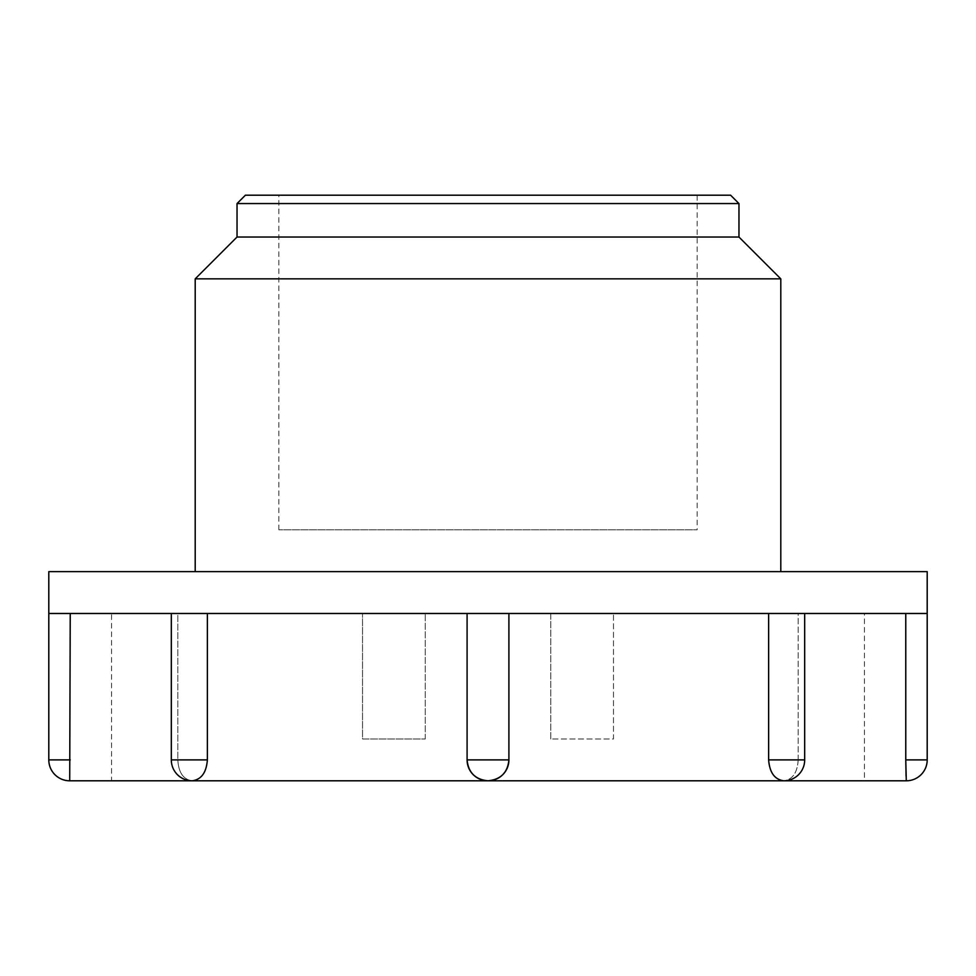 <?xml version="1.0" encoding="UTF-8"?>
<svg xmlns="http://www.w3.org/2000/svg" width="976" height="976" viewBox="0 0 976 976"><rect width="100%" height="100%" fill="white"/><g stroke="black" fill="none" stroke-linecap="round" stroke-linejoin="round"><path stroke-width="0.73" stroke-dasharray="4.88 3.66" d="M70.235 613.489L177.815 613.489L177.815 759.889L171.312 759.889A20.911 20.911 0 0 0 192.223 780.8C201.324 779.568 206.375 772.589 207.376 759.889L171.312 759.889L177.815 759.889L177.815 613.489L48.8 613.489L70.235 613.489L69.711 780.8L192.223 780.8C183.378 779.568 178.571 772.589 177.815 759.889C178.559 772.577 183.366 779.556 192.223 780.8L488 780.8C500.688 779.568 507.666 772.589 508.911 759.889L508.911 613.489L927.2 613.489M207.376 759.889L207.376 613.489L798.563 613.489L488 613.489L508.911 613.489L508.911 759.889L508.911 613.489M906.289 780.8L783.777 780.8A20.911 20.911 0 0 0 804.688 759.889L798.185 759.889C797.441 772.577 792.634 779.556 783.777 780.8C792.622 779.568 797.429 772.589 798.185 759.889L768.624 759.889C769.613 772.577 774.663 779.556 783.777 780.8L488 780.8A20.911 20.911 0 0 1 467.089 759.889L467.089 613.489L467.089 759.889C468.321 772.577 475.3 779.556 488 780.8A20.911 20.911 0 0 0 508.911 759.889L467.089 759.889L467.089 613.489L207.376 613.489M730.609 195.2L245.391 195.2M738.966 203.569L237.034 203.569M177.815 613.489L171.312 613.489L177.815 613.489M48.8 613.489L467.089 613.489M768.624 759.889L768.624 613.489M111.545 613.489L362.511 613.489L362.511 738.966L425.255 738.966L362.511 738.966L362.511 613.489L111.545 613.489L111.545 780.8L864.455 780.8L864.455 613.489L613.489 613.489L864.455 613.489M798.185 759.889L798.185 613.489L905.765 613.489L798.185 613.489L798.185 759.889M48.8 571.655L927.2 571.655M550.745 738.966L550.745 613.489L425.255 613.489L550.745 613.489L550.745 738.966L613.489 738.966L613.489 613.489L613.489 738.966L550.745 738.966M425.255 738.966L425.255 613.489L425.255 738.966M927.2 759.889L905.765 759.889L905.765 613.489M697.145 195.2L278.855 195.2L697.145 195.2L697.145 529.834L278.855 529.834L697.145 529.834M237.034 237.034L738.966 237.034M195.2 278.855L780.8 278.855M780.8 571.655L195.2 571.655L780.8 571.655M70.235 759.889L48.8 759.889M171.312 613.489L171.312 759.889M804.688 613.489L804.688 759.889M278.855 529.834L278.855 195.2"/><path stroke-width="1.46" d="M245.391 195.2L730.609 195.2L738.966 203.569L237.034 203.569L245.391 195.2M906.07 776.042L905.765 759.889L906.289 780.8L69.711 780.8L70.235 613.489M864.455 780.8L111.545 780.8M207.376 759.889C206.387 772.577 201.337 779.556 192.223 780.8A20.911 20.911 0 0 1 171.312 759.889L207.376 759.889L207.376 613.489M508.911 613.489L508.911 759.889C507.679 772.577 500.7 779.556 488 780.8C475.312 779.568 468.334 772.589 467.089 759.889L508.911 759.889A20.911 20.911 0 0 1 488 780.8A20.911 20.911 0 0 1 467.089 759.889L467.089 613.489M768.624 759.889L804.688 759.889A20.911 20.911 0 0 1 783.777 780.8C774.676 779.568 769.625 772.589 768.624 759.889L768.624 613.489M177.437 613.489L48.8 613.489L48.8 571.655L927.2 571.655L927.2 613.489L177.437 613.489M906.289 780.8A20.911 20.911 0 0 0 927.2 759.889L905.765 759.889L905.765 613.489M237.034 203.569L237.034 237.034L738.966 237.034L738.966 203.569M738.966 237.034L780.8 278.855L195.2 278.855L237.034 237.034M780.8 571.655L780.8 278.855M48.8 613.489L48.8 759.889L70.235 759.889M48.8 759.889A20.911 20.911 0 0 0 69.711 780.8M927.2 613.489L927.2 759.889M804.688 613.489L804.688 759.889M171.312 613.489L171.312 759.889M195.2 571.655L195.2 278.855"/></g></svg>

